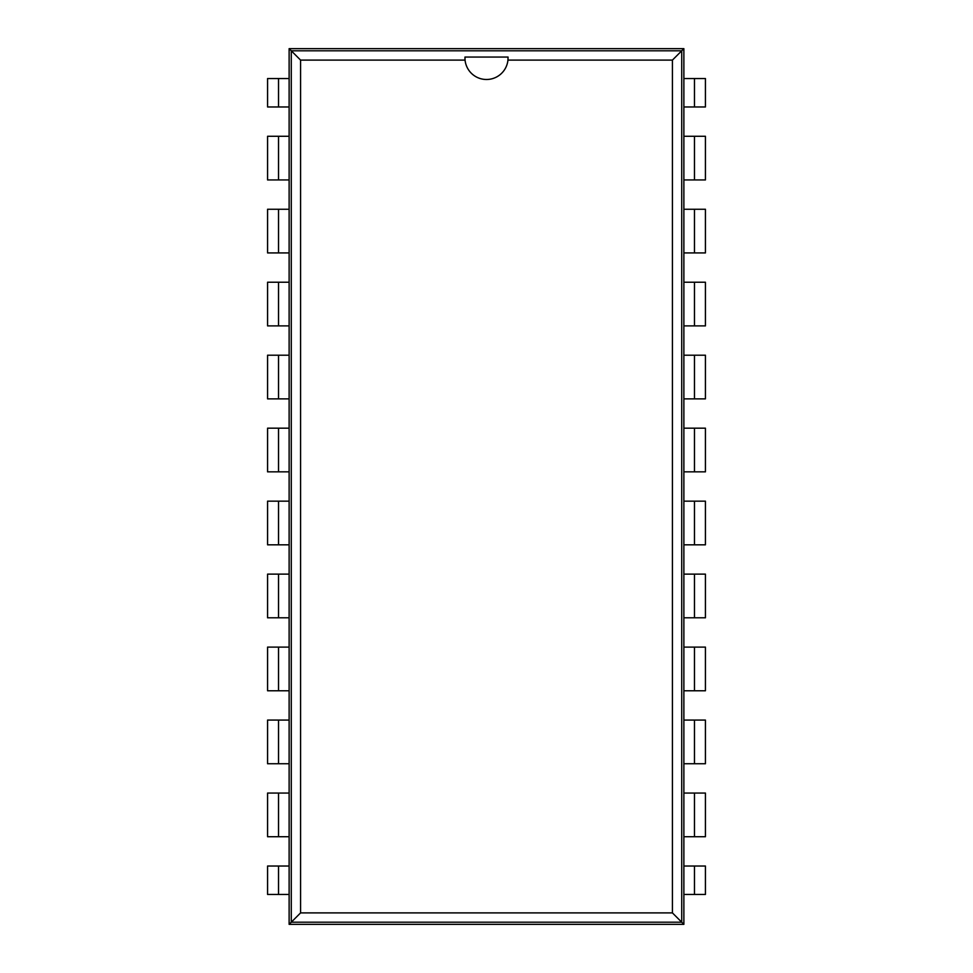 <?xml version="1.0" encoding="UTF-8"?>
<svg xmlns="http://www.w3.org/2000/svg" width="973" height="973" viewBox="0 0 973 973"><rect width="100%" height="100%" fill="white"/><g stroke="black" fill="none" stroke-linecap="round" stroke-linejoin="round"><path stroke-width="1.46" d="M683.873 924.35L683.873 48.65L289.127 48.65L289.127 924.35L683.873 924.35L681.72 922.197L681.72 50.803L291.28 50.803L291.28 922.197L681.72 922.197L672.416 912.893L672.416 60.107L507.942 60.107A21.552 21.552 0 0 1 465.058 60.107L300.584 60.107L300.584 912.893L672.416 912.893M683.873 866.031L705.425 866.031L705.425 894.467L683.873 894.467M683.873 78.533L705.425 78.533L705.425 106.969L683.873 106.969M683.873 48.65L672.416 60.107M683.873 793.056L705.425 793.056L705.425 836.719L683.873 836.719M683.873 136.281L694.479 136.281L694.479 179.944L683.873 179.944M694.479 179.944L705.425 179.944L705.425 136.281L694.479 136.281M683.873 720.081L705.425 720.081L705.425 763.744L683.873 763.744M683.873 209.256L694.479 209.256L694.479 252.919L683.873 252.919M694.479 252.919L705.425 252.919L705.425 209.256L694.479 209.256M683.873 647.106L705.425 647.106L705.425 690.769L683.873 690.769M683.873 282.231L694.479 282.231L694.479 325.894L683.873 325.894M694.479 325.894L705.425 325.894L705.425 282.231L694.479 282.231M683.873 574.131L705.425 574.131L705.425 617.794L683.873 617.794M683.873 355.206L694.479 355.206L694.479 398.869L683.873 398.869M694.479 398.869L705.425 398.869L705.425 355.206L694.479 355.206M683.873 501.156L705.425 501.156L705.425 544.819L683.873 544.819M683.873 428.181L694.479 428.181L694.479 471.844L683.873 471.844M694.479 471.844L705.425 471.844L705.425 428.181L694.479 428.181M289.127 48.65L300.584 60.107M289.127 106.969L267.575 106.969L267.575 78.533L289.127 78.533M289.127 894.467L267.575 894.467L267.575 866.031L289.127 866.031M289.127 924.35L300.584 912.893M289.127 179.944L267.575 179.944L267.575 136.281L289.127 136.281M278.521 793.056L267.575 793.056L267.575 836.719L278.521 836.719L278.521 793.056L289.127 793.056M289.127 836.719L278.521 836.719M289.127 252.919L267.575 252.919L267.575 209.256L289.127 209.256M278.521 720.081L267.575 720.081L267.575 763.744L278.521 763.744L278.521 720.081L289.127 720.081M289.127 763.744L278.521 763.744M289.127 325.894L267.575 325.894L267.575 282.231L289.127 282.231M278.521 647.106L267.575 647.106L267.575 690.769L278.521 690.769L278.521 647.106L289.127 647.106M289.127 690.769L278.521 690.769M289.127 398.869L267.575 398.869L267.575 355.206L289.127 355.206M278.521 574.131L267.575 574.131L267.575 617.794L278.521 617.794L278.521 574.131L289.127 574.131M289.127 617.794L278.521 617.794M289.127 471.844L267.575 471.844L267.575 428.181L289.127 428.181M278.521 501.156L267.575 501.156L267.575 544.819L278.521 544.819L278.521 501.156L289.127 501.156M289.127 544.819L278.521 544.819M464.972 57.054L465.058 60.107A21.552 21.552 0 0 1 464.972 57.054L508.052 57.054L507.942 60.107A21.552 21.552 0 0 0 508.028 57.054M694.479 866.031L694.479 894.467M694.479 78.533L694.479 106.969M694.479 793.056L694.479 836.719M694.479 720.081L694.479 763.744M694.479 647.106L694.479 690.769M694.479 574.131L694.479 617.794M694.479 501.156L694.479 544.819M278.521 106.969L278.521 78.533M278.521 894.467L278.521 866.031M278.521 179.944L278.521 136.281M278.521 252.919L278.521 209.256M278.521 325.894L278.521 282.231M278.521 398.869L278.521 355.206M278.521 471.844L278.521 428.181"/></g></svg>
